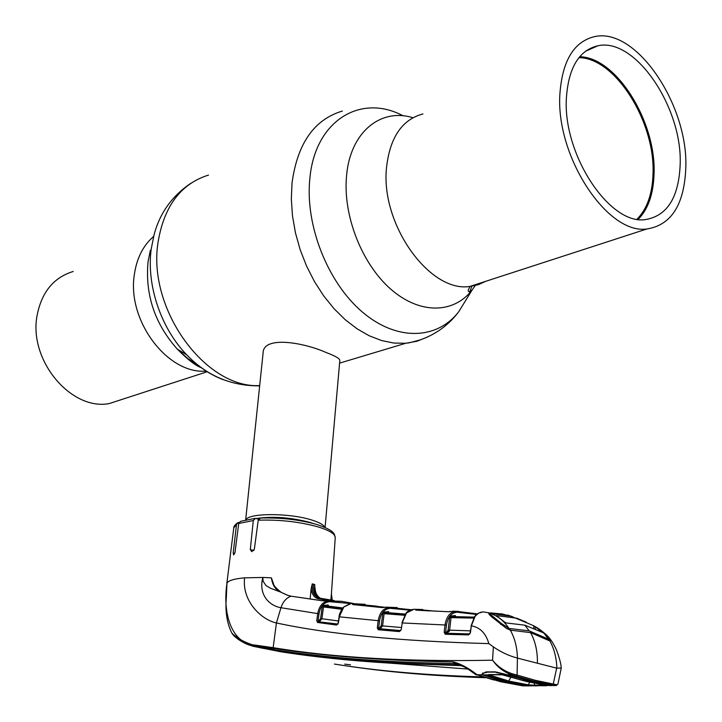 <?xml version="1.0" encoding="UTF-8"?>
<svg xmlns="http://www.w3.org/2000/svg" width="722" height="722" viewBox="0 0 722 722"><rect width="100%" height="100%" fill="white"/><g stroke="black" fill="none" stroke-linecap="round" stroke-linejoin="round"><path stroke-width="1.08" d="M680.16 164.715C682.723 107.93 635.342 37.039 597.798 45.802C579.116 50.278 568.656 67.489 566.427 97.416C562.393 154.165 609.576 225.174 645.206 219.614C667.056 216.068 678.707 197.765 680.16 164.715M638.212 219.362C648.148 209.163 653.428 194.037 654.042 173.993C656.469 122.18 616.435 57.173 579.685 56.731M578.9 57.688C615.397 57.697 655.441 122.37 653.004 173.948C652.372 194.019 647.047 209.1 637.021 219.181M559.92 93.562C555.353 156.34 607.545 234.939 646.885 228.973C671.27 225.111 684.239 204.795 685.792 168.045C688.544 105.222 636.118 26.759 594.432 36.66C573.927 41.668 562.429 60.63 559.92 93.562M124.473 398.616L109.239 403.562C71.297 410.962 28.618 360.567 37.021 315.875C41.497 292.284 53.563 277.492 73.22 271.481M192.296 362.462L195.716 363.157M245.985 519.741C248.937 512.909 289.351 512.891 311.381 519.903C319.151 522.286 323.627 524.768 324.801 527.331M325.09 527.457L339.818 360.486C339.818 358.59 335.414 356 326.615 352.715C303.98 342.49 263.377 335.504 263.115 352.787L245.679 519.813M320.884 598.484C316.579 596.39 314.539 591.742 314.756 584.54L314.828 593.231M330.847 600.027L331.416 593.737L332.237 600.253M314.756 584.54L313.519 584.206C313.213 591.48 315.225 596.128 319.566 598.141M365.097 604.314L350.982 603.583L343.825 606.985L339.394 616.543L338.383 622.924L336.542 625.044L317.545 622.463L316.75 620.676L317.716 613.655C319.169 605.857 322.905 601.588 328.916 600.848L341.452 601.3L353.843 603.556M350.937 603.583L329.503 601.688C323.835 602.392 320.333 606.435 319.007 613.817L318.041 620.839L318.943 620.694L320.604 618.583L322.211 606.805L323.348 605.406L328.257 604.982L327.923 606.029M556.635 685.494L534.397 681.315L511.393 674.718C503.505 671.767 497.232 666.929 492.575 660.206L493.361 646.858L488.848 643.609C400.322 641.226 329.512 634.34 276.427 622.969C261.599 619.855 241.753 601.264 244.605 577.844C234.226 578.782 228.36 580.551 226.979 583.168L226.41 595.524L226.979 583.168C222.15 615.37 232.701 644.096 254.956 645.062L273.16 647.661L276.427 622.969L280.957 607.707L319.007 613.817M353.834 666.975C393.526 672.633 437.595 676.216 486.05 677.732M343.383 665.458C385.449 671.83 432.496 675.774 484.534 677.263M249.352 645.071L277.789 650.901C307.59 655.585 340.306 659.141 375.936 661.551C401.64 663.31 428.949 664.384 457.865 664.772L454.057 663.473C419.653 662.976 387.515 661.56 357.643 659.213C327.58 656.903 299.684 653.735 273.963 649.701C260.416 648.726 248.494 645.297 238.179 639.403M460.501 665.007L460.474 665.621L462.486 665.756M252.348 646.136L280.389 651.695C313.357 656.903 349.881 660.72 389.97 663.139L460.474 665.621M457.919 663.96L457.883 664.547M458.091 664.005L458.046 664.601M457.956 664.772L461.268 665.152M482.783 672.931L483.623 673.166M464.255 666.767L460.618 665.63M344.764 664.132L350.468 664.809M334.43 664.069C378.59 671.144 428.245 675.422 483.397 676.911M474.39 673.482C467.314 667.904 460.807 664.574 454.869 663.509L454.057 663.473L453.127 661.857C460.699 663.798 468.731 668.13 477.242 674.862L500.635 681.73L522.575 685.819M499.777 681.234L494.769 679.971M527.827 685.81L504.2 681.721L482.377 674.88L476.655 674.637M529.352 685.9L522.827 685.855M523.089 685.358L529.046 685.891M482.81 673.915L482.088 673.933L482.883 674.808M231.527 632.436L231.879 633.14C241.338 642.165 255.083 647.21 273.133 648.293C324.368 656.217 384.366 660.738 453.127 661.857M273.963 649.701L273.16 647.661C333.79 657.706 406.928 661.893 492.575 660.206C497.521 666.451 504.001 670.946 512.006 673.698L511.393 674.718L507.494 674.781L530.715 681.397L552.086 685.62M482.088 673.933L486.105 671.911L495.391 671.857L507.358 674.745M495.391 671.857L486.105 671.911M552.429 684.97L555.678 685.557L557.907 684.167L555.678 685.557L551.238 685.494M530.065 680.909L528.675 680.566M516.167 676.054L517.078 675.052L535.264 680.314L556.518 684.682M512.006 673.698L517.078 675.052L517.43 658.085C508.893 655.838 500.869 652.092 493.361 646.858M535.264 680.314L534.397 681.315L552.492 684.97L553.26 683.969L556.662 668.157L561.238 668.031C561.111 664.24 559.559 658.302 556.59 650.224C553.9 644.349 551.139 639.882 548.305 636.813M244.605 577.844L262.844 577.456L263.124 581.273L265.967 585.551L270.434 588.231L280.479 592.013C275.398 589.73 272.384 585.01 271.418 577.844L273.448 583.647C273.584 585.47 276.039 588.259 280.822 592.022M342.589 601.435L322.174 600.767L291.065 596.173C286.273 597.933 282.898 601.778 280.957 607.707C269.884 605.948 258.124 595.181 262.844 577.456L271.418 577.844M322.274 600.74L291.065 596.173L287.555 595.298L280.479 592.013L288.186 595.497M287.555 595.298L288.024 595.352M325.839 600.46L328.916 600.848L329.503 601.688M322.174 600.767L324.665 600.596M322.626 605.812L322.535 606.895M319.277 598.087L318.42 598.782C314.431 597.87 311.985 594.585 311.092 588.935L312.247 583.872C311.841 591.896 314.187 596.634 319.277 598.087L334.078 600.542M310.153 599.052L311.092 588.935M239.027 522.466L238.188 522.457L236.491 524.551L233.188 553.088L233.684 554.938L235.029 552.285L238.72 523.468L240.643 521.302L254.821 518.432M258.521 519.217L255.489 518.369L253.296 520.544L250.308 549.541L251.752 551.662L254.343 549.298L258.214 520.192L260.597 518.035C280.443 517.475 299.125 519.605 316.624 524.425M342.76 607.951L327.147 605.938L323.97 606.254L323.348 605.406M327.427 605.984L328.257 604.982L328.194 606.083M341.795 609.296L323.501 606.958L323.97 606.254L342.282 608.583M322.211 606.805L323.501 606.958L321.895 618.745L338.438 620.974M337.995 624.043L318.194 621.768L337.869 624.241M320.604 618.583L321.895 618.745L319.593 621.543L318.943 620.694M336.542 625.044L337.192 624.349M317.545 622.463L318.194 621.768M352.959 604.558L354.61 604.576M397.235 607.581L386.207 607.157L411.161 609.729M350.847 603.592L376.072 606.11L376.559 606.949L354.818 604.783M376.162 606.128L378.581 606.561M377.904 607.157L378.707 606.579L384.97 607.274M354.646 604.765L354.042 603.935L352.941 604.034L353.13 604.63M386.089 607.157L382.434 607.581M382.064 607.563L352.697 604.576M383.878 613.691L383.978 612.382M384.907 607.283L382.407 607.563M409.979 610.189L390.097 608.312C384.393 608.962 380.873 613.14 379.546 620.857L378.202 620.685C379.637 612.536 383.382 608.123 389.438 607.428L390.097 608.312M379.546 620.857L378.635 628.059L377.29 627.878L378.202 620.685L339.349 616.823M422.794 609.53L413.905 609.26L406.531 612.933L402.28 622.635L401.27 629.367L399.338 631.588L378.229 629.746L378.86 629.024L400.737 630.739M379.555 627.914L378.635 628.059L378.86 629.024L380.268 628.808L379.555 627.914L381.216 625.73L382.759 613.501L383.896 612.066L388.707 611.669L388.653 612.752M378.229 629.746L377.29 627.878M399.338 631.588L399.97 630.857M400.827 630.586L380.268 628.808L382.57 625.902L401.549 627.535M404.564 615.279L384.104 613.673L382.57 625.902L381.216 625.73M405.367 614.079L387.66 612.662L382.759 613.501M406.17 613.357L405.755 613.88M476.601 614.431L457.026 612.22C451.277 612.798 447.748 617.12 446.44 625.171L445.582 632.49L444.165 632.301L445.014 624.981L402.235 622.951M458.407 611.29L448.191 611.742L415.8 610.144L417.271 609.476L435.989 611.218M413.814 609.26L417.271 609.476L417.939 610.243M446.44 625.171L445.014 624.981C446.431 616.48 450.185 611.922 456.286 611.29L477.305 613.871M452.694 611.182L456.286 611.29L457.026 612.22M447.92 631.046L447.784 633.158M449.346 631.272L449.409 630.297M450.203 617.59L450.293 616.137M416.576 610.162L415.917 609.603M429.193 610.884L419.599 610.343M383.896 612.066L384.591 612.951L405.033 614.539M387.66 612.662L388.707 611.669M343.185 607.698L342.815 608.168M377.958 607.021L376.532 606.624L377.958 607.021M469.941 633.934L447.288 633.293L446.485 632.355L445.582 632.49L445.898 633.501L469.878 634.024M556.662 668.157L537.385 663.211C537.646 651.578 535.381 641.389 530.598 632.643L510.301 630.135L506.393 628.366L491.339 616.597L488.74 613.808L489.706 612.978L483.162 611.877L478.668 613.095L475.193 616.173L471.358 625.866L470.437 632.598L468.461 634.9L445.275 634.259L444.165 632.301M468.461 634.9L469.074 634.133M473.596 618.122L451.042 617.626L449.58 630.288L447.288 633.293L445.275 634.259M446.485 632.355L448.154 630.098L470.338 630.847M474.228 617.111L454.445 616.642L451.557 616.886L451.042 617.626L449.625 617.445L450.772 615.956L455.411 615.613L455.158 616.516M450.772 615.956L451.557 616.886L474.056 617.373M475.193 616.173L474.742 616.787M488.848 643.609C485.861 633.239 480.031 627.328 471.358 625.866L470.085 632.725M537.385 663.211L517.665 658.166M454.445 616.642L455.411 615.613L455.374 616.669M490.166 613.357L491.483 613.501M475.726 615.523L475.247 616.11M510.301 630.135C514.795 638.122 517.169 647.444 517.43 658.085M491.853 616.886L491.339 616.597M500.725 624.232L500.283 623.763M489.417 614.53L490.238 613.637L489.706 612.978L491.077 612.933L502.286 613.998L502.656 614.566M510.941 630.342L511.636 630.459M548.837 640.54L530.219 632.409L549.83 640.847C554.144 648.636 556.491 657.751 556.888 668.193M541.699 631.046L548.476 636.93L550.886 640.441L549.83 640.847M547.98 636.831L548.476 636.93M516.474 618.068L526.374 622.202M507.674 615.081L512.485 616.651M495.924 613.808L491.483 613.592M491.483 613.556L491.077 612.933M502.377 614.034L501.366 613.754M508.062 615.514L501.285 613.727M529.19 630.875L524.876 625.189L543.016 632.634L533.802 625.793L511.104 616.245L491.899 613.592L490.103 614.151L501.285 623.384L508.92 628.402L529.19 630.875L548.449 639.15L549.153 638.808L547.222 635.947M496.411 672.101L486.682 672.146M488.081 674.709L502.295 674.826L526.455 681.478L545.742 685.295L546.734 685.701L545.209 685.783L527.908 685.458L502.304 680.151L488.451 675.9L487.368 674.88L482.964 674.88C482.26 673.662 483.442 672.877 486.493 672.516M496.222 672.507L506.898 674.79L499.579 674.547M488.875 674.565L489.345 674.565M488.262 674.619L509.073 681.135L528.585 684.88L534.776 685.196L534.208 683.229M488.451 675.9L489.624 674.601M527.908 685.458L529.731 682.254M531.284 685.837L528.305 685.846L532.529 685.837L532.43 685.16M502.341 674.835L506.781 675.756M499.182 674.538L488.974 674.601M490.716 613.646C498.036 616.083 504.1 621.001 508.92 628.402M548.982 685.079L530.002 681.415L510.535 675.548M535.128 629.34L535.264 626.57L539.478 629.223L544.28 633.618L548.449 639.15M528.305 685.846L504.922 681.721L498.487 680.061L502.304 680.151M524.876 625.189L506.113 622.933L504.678 622.102L496.348 615.577L515.598 618.059M533.802 625.793L533.675 628.691M525.625 680.539L525.815 680.999L523.892 680.521M510.95 677.128L508.351 681.703L527.981 685.449L535.318 685.855L534.785 685.196L544.496 685.097L545.209 685.783M546.012 685.34L535.426 685.873M546.184 685.377L551.13 685.638L549.036 685.205M510.625 675.792L506.898 674.79M549.027 685.187L551.13 685.638M482.964 674.88L498.487 680.061M422.921 113.932C402.136 119.527 390.015 137.306 386.55 167.269C380.151 224.271 429.987 293.195 469.968 286.426L478.235 284.721L485.861 281.264M412.93 117.722C380.494 107.632 350.008 132.397 346.524 176.195C342.815 215.734 362.038 264.261 390.99 289.341C419.933 314.593 453.732 313.718 472.053 290.118L475.96 284.477M403.165 115.836C360.729 93.138 314.774 120.493 309.81 178.993C305.036 225.652 327.959 283.006 362.507 312.148C397.037 341.515 437.126 339.701 458.723 311.76L467.233 297.933M469.246 293.412L472.017 285.759M342.381 111.053C314.214 119.482 297.428 143.461 292.022 183L291.336 199.137L292.482 215.878L295.451 232.863L300.172 249.713L306.561 266.066L314.449 281.553L323.673 295.858L334.015 308.664L345.233 319.72L357.083 328.826L369.312 335.811L381.658 340.567L393.869 343.058L405.71 343.275L416.946 341.253L427.388 337.093M208.514 175.076C180.834 183.776 164.011 206.212 158.037 242.375C147.243 309.359 205.734 388.788 259.685 385.575M190.861 183.271C171.953 196.059 159.67 213.315 154.012 235.038L151.259 248.81C146.241 284.721 160.78 328.05 186.673 354.782C197.918 366.478 210.138 374.79 223.315 379.709M150.338 250.317L148.055 261.707C145.023 294.621 154.752 323.736 177.269 349.069L187.819 358.581L199.182 365.919M153.642 236.437C143.182 245.462 136.756 258.142 134.364 274.486C126.711 320.721 167.937 374.691 206.23 371.099M256.12 518.513C272.736 516.131 290.605 517.403 309.729 522.331L313.249 523.486M317.148 524.587C332.427 529.74 333.42 532.872 334.385 534.298L335.243 537.61C335.261 534 329.512 530.417 317.987 526.87C299.233 521.717 279.306 519.497 258.214 520.192M504.2 681.721L523.161 685.358M312.247 583.872L313.519 584.206M328.041 600.406L318.42 598.782M236.491 524.551L233.775 527.836L226.789 583.836M233.188 553.088L234.731 553.503M250.308 549.541L253.864 550.525M253.296 520.544L238.72 523.468M378.157 606.742L376.514 606.552M448.154 630.098L449.625 617.445M491.61 616.579L488.74 613.808M492.16 616.895L492.196 616.236M501.285 623.384L501.212 624.72M510.093 630.053L510.165 628.691M547.511 639.818L547.556 638.862M585.398 51.307L597.798 45.802M339.584 363.13L405.71 343.275C410.168 342.201 402.47 344.809 420.764 339.719C436.296 334.06 448.949 324.747 458.723 311.76L472.053 290.118C469.453 292.058 468.172 292.112 468.217 290.262L469.968 286.426L646.885 228.973M201.285 367.697C195.391 365.549 187.377 359.339 177.269 349.069L186.673 354.782C206.672 375.684 231.004 386.044 259.658 385.864M109.239 403.562L207.241 371.74M198.947 366.523L199.489 366.343M335.243 537.61L331.416 593.836M315.027 587.645C315.18 592.582 316.985 596.128 320.424 598.285M375.936 661.551L357.643 659.213C327.553 656.894 299.639 653.717 273.882 649.674L252.673 645.91C245.841 644.936 235.543 638.086 233.08 634.773L231.879 633.14C223.179 615.722 226.735 597.338 226.41 595.524M463.858 666.523L461.15 665.639M389.97 663.139L467.639 669.041M458.605 664.791L454.851 663.509C468.199 666.415 475.482 676.117 477.179 674.862L493.613 679.925M493.658 679.943L497.675 680.043L504.218 681.721M503.947 673.852L495.716 672.092M527.376 680.548L531.5 680.584M507.476 674.781L527.34 680.539M534.397 681.315L531.509 680.584M237.024 523.188C234.587 525.336 233.504 526.879 233.775 527.836M382.146 607.545L353.049 604.585M405.791 613.529L401.964 622.752M412.479 609.404C408.634 610.74 406.531 611.976 406.152 613.104M450.781 611.426L448.515 611.733M416.134 610.135L448.263 611.724M342.842 607.852C340.315 611.733 339.078 614.666 339.114 616.642L338.113 623.023M350.062 603.664L343.482 607.13M474.76 616.38L471.006 626.001M557.907 684.167L561.238 668.157M481.421 612.048C477.684 613.42 475.636 614.648 475.302 615.731M491.727 616.651L500.716 623.889M547.05 635.405L542.366 631.47M490.03 615.442L490.103 614.169M508.351 681.703L502.313 680.16M549.072 640.649L549.153 638.808M542.43 631.515L540.607 630.098M506.745 675.756L522.593 680.494L526.582 680.548"/></g></svg>

